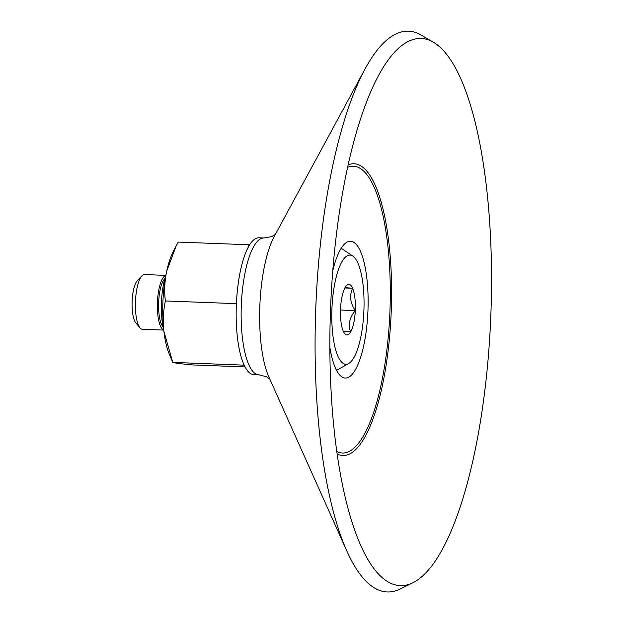 <?xml version="1.0" encoding="UTF-8"?>
<svg xmlns="http://www.w3.org/2000/svg" width="623" height="623" viewBox="0 0 623 623"><rect width="100%" height="100%" fill="white"/><g stroke="black" fill="none" stroke-linecap="round" stroke-linejoin="round"><path stroke-width="0.93" d="M248.951 244.761L249.613 244.847A68.444 20.053 92.2 0 0 248.538 246.677L248.951 244.761L178.24 242.082L176.099 246.093L166.66 271.324C164.62 281.339 164.184 291.214 165.36 300.956C163.288 310.861 162.813 321.032 163.927 331.475L172.773 362.384L177.781 363.474L193.068 364.946L245.026 366.916M236.078 303.635L236.499 301.719A68.444 20.053 92.2 0 0 236.397 303.674A68.444 20.053 92.2 0 0 236.319 305.636L236.078 303.635L165.36 300.956M243.492 365.062L243.25 363.061A68.444 20.053 92.2 0 0 244.154 365.148L172.773 362.384M176.099 246.093L173.085 251.957A60.229 17.646 92.2 0 0 166.66 271.324A60.229 17.646 92.2 0 0 163.927 331.475A60.229 17.646 92.2 0 0 169.222 353.973L172.462 361.659M343.234 331.062L350.617 331.997C347.946 324.762 349.503 317.629 355.297 310.589C350.188 303.051 349.293 295.606 352.602 288.247A25.294 7.414 92.2 0 0 346.559 285.513A25.294 7.414 92.2 0 0 345.22 287.32A25.294 7.414 92.2 0 0 340.54 308.728A25.294 7.414 92.2 0 0 343.234 331.062A25.294 7.414 92.2 0 0 344.737 333.624A25.294 7.414 92.2 0 0 350.617 331.997A25.294 7.414 92.2 0 0 355.297 310.589A25.294 7.414 92.2 0 0 352.602 288.247L346.256 287.733M331.981 307.645A54.645 16.011 92.2 0 0 348.716 363.505A54.645 16.011 92.2 0 0 363.918 310.262A54.645 16.011 92.2 0 0 352.782 256.022A54.645 16.011 92.2 0 0 331.981 307.645M329.871 347.385A68.444 20.053 92.2 0 0 345.329 378.052A68.444 20.053 92.2 0 0 367.959 310.418A68.444 20.053 92.2 0 0 350.508 241.265A68.444 20.053 92.2 0 0 332.775 270.67M330.829 301.96A273.777 80.219 92.2 0 0 354.207 528.771A273.777 80.219 92.2 0 0 412.987 582.731A273.777 80.219 92.2 0 0 490.854 315.067A273.777 80.219 92.2 0 0 433.444 42.286A273.777 80.219 92.2 0 0 370.755 91.643A273.777 80.219 92.2 0 0 330.829 301.96M433.444 42.286L421.234 35.09A280.591 82.213 92.2 0 0 365.148 68.787A280.591 82.213 92.2 0 0 316.071 301.228A280.591 82.213 92.2 0 0 346.894 551.137A280.591 82.213 92.2 0 0 400.27 588.984L412.987 582.731M244.154 365.148A68.444 20.053 92.2 0 0 253.779 374.587L258.747 374.773A68.444 20.053 92.2 0 1 241.374 303.86A68.444 20.053 92.2 0 1 263.926 237.986L271.753 236.6L275.343 234.45M249.613 244.847A68.444 20.053 -87.8 0 1 258.958 237.799L263.926 237.986M236.499 301.719A68.444 20.053 -87.8 0 1 248.538 246.677M243.25 363.061A68.444 20.053 -87.8 0 1 236.319 305.636M344.869 287.958L352.602 288.247M340.493 310.028L355.297 310.589M165.843 275.366L144.505 274.564A27.381 8.021 92.2 0 0 142.005 275.787L137.457 280.412A22.342 6.549 92.2 0 0 132.146 300.917A22.342 6.549 92.2 0 0 135.853 322.909L140.027 327.869A27.381 8.021 92.2 0 0 142.433 329.279L163.771 330.081M165.827 275.413A38.33 11.23 92.2 0 0 161.482 301.61A38.33 11.23 92.2 0 0 163.763 330.034M165.811 275.459A27.381 8.021 92.2 0 0 157.455 301.742A27.381 8.021 92.2 0 0 163.748 329.988M142.005 275.787A27.381 8.021 92.2 0 0 135.487 300.909A27.381 8.021 92.2 0 0 140.027 327.869M336.809 451.504A143.508 42.045 92.2 0 0 389.936 311.251A143.508 42.045 92.2 0 0 347.564 167.377M337.16 453.965A145.992 42.777 92.2 0 0 391.236 311.298A145.992 42.777 92.2 0 0 348.101 164.947M365.148 68.787L274.213 236.522A81.722 23.947 92.2 0 0 259.916 304.219A81.722 23.947 92.2 0 0 268.895 377.008L346.894 551.137M164.861 278.574A25.146 7.367 92.2 0 0 158.678 301.844A25.146 7.367 92.2 0 0 163.031 326.81M352.782 256.022L341.178 248.289M348.716 363.505L336.56 370.342M269.86 379.166L266.449 376.751L258.747 374.773"/></g></svg>
